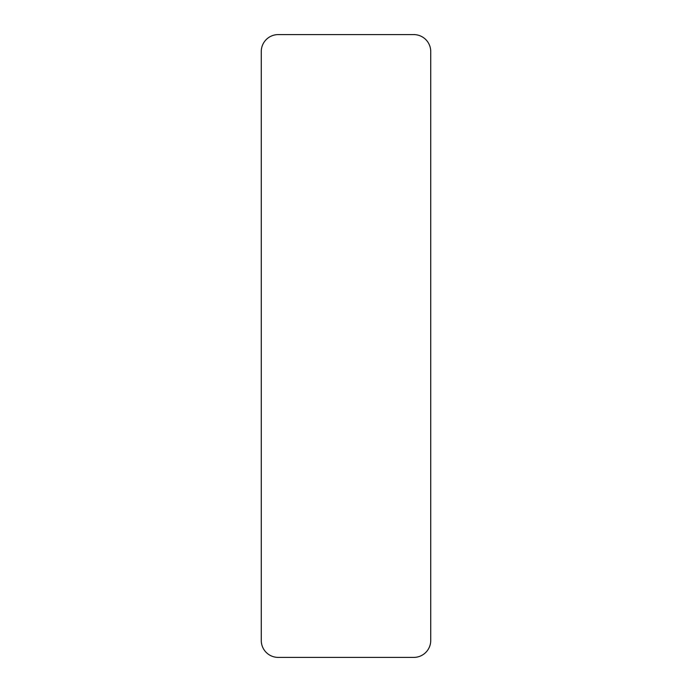<?xml version="1.0" encoding="UTF-8"?>
<svg xmlns="http://www.w3.org/2000/svg" width="692" height="692" viewBox="0 0 692 692"><rect width="100%" height="100%" fill="white"/><g stroke="black" fill="none" stroke-linecap="round" stroke-linejoin="round"><path stroke-width="1.04" d="M430.735 51.545A16.945 16.945 0 0 0 413.79 34.6L278.21 34.6A16.945 16.945 0 0 0 261.265 51.545L261.265 640.455A16.945 16.945 0 0 0 278.21 657.4L413.79 657.4A16.945 16.945 0 0 0 430.735 640.455L430.735 51.545"/></g></svg>
